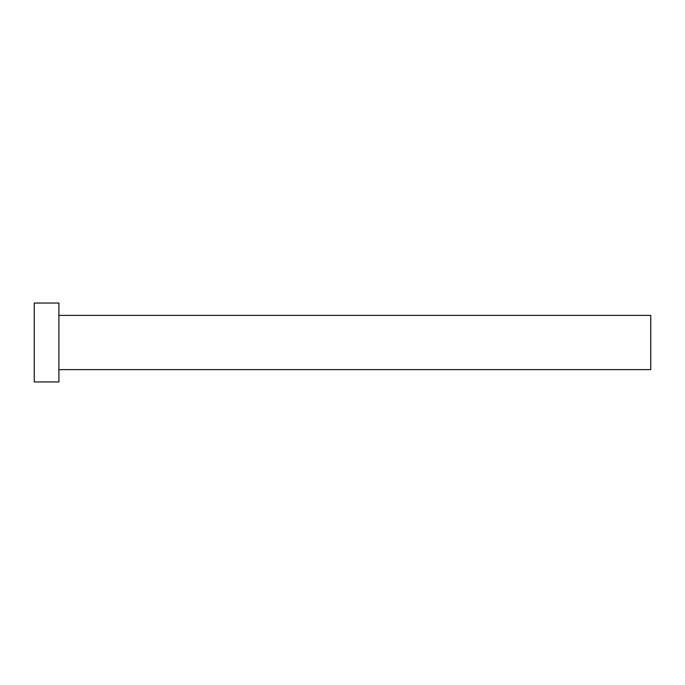 <?xml version="1.0" encoding="UTF-8"?>
<svg xmlns="http://www.w3.org/2000/svg" width="685" height="685" viewBox="0 0 685 685"><rect width="100%" height="100%" fill="white"/><g stroke="black" fill="none" stroke-linecap="round" stroke-linejoin="round"><path stroke-width="0.51" stroke-dasharray="3.42 2.57" d="M650.75 369.626L650.75 315.374M58.91 381.956L58.91 303.044M34.25 381.956L34.25 303.044M58.91 342.5L58.91 315.374L58.91 342.5"/><path stroke-width="1.03" d="M58.91 315.374L650.75 315.374L650.75 369.626L58.91 369.626M58.91 342.5L58.91 381.956L34.25 381.956L34.25 303.044L58.91 303.044L58.91 342.5"/></g></svg>
